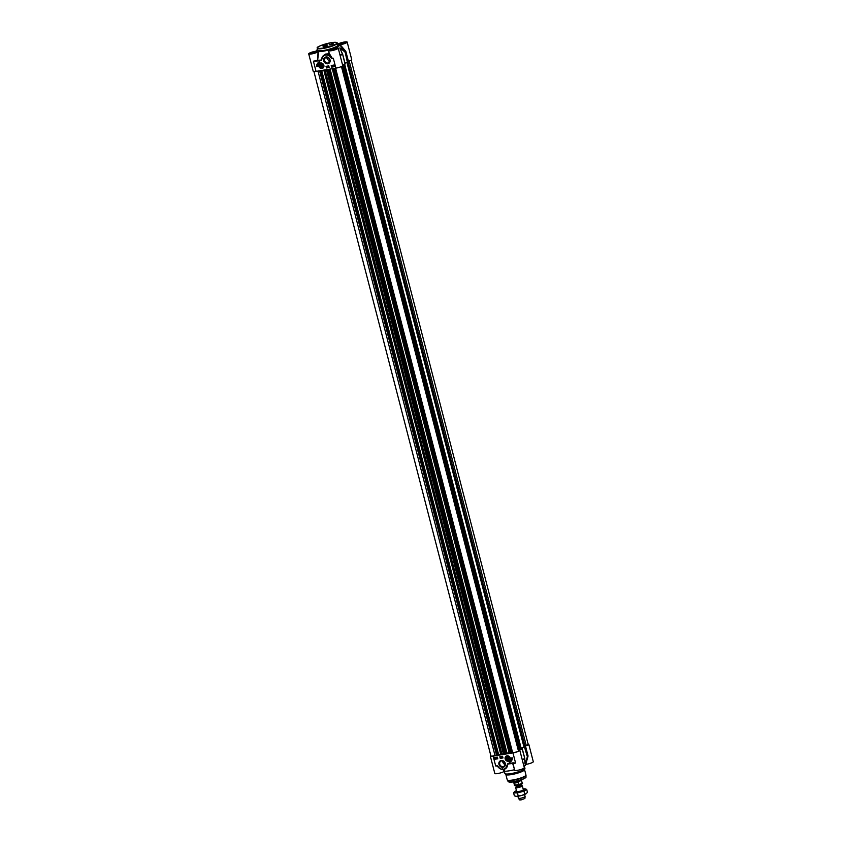 <?xml version="1.0" encoding="UTF-8"?>
<svg xmlns="http://www.w3.org/2000/svg" width="842" height="842" viewBox="0 0 842 842"><rect width="100%" height="100%" fill="white"/><g stroke="black" fill="none" stroke-linecap="round" stroke-linejoin="round"><path stroke-width="1.26" d="M329.506 61.887L326.359 57.382M324.949 46.594L325.686 46.615M325.612 46.352L324.949 46.731M324.833 47.047L323.612 47.015L326.601 45.91L327.622 45.973L326.57 46.594M326.38 45.258L323.096 45.805L325.317 44.847L327.075 44.847L322.812 45.931L327.085 44.826M324.423 45.384L325.759 45.036L324.454 45.521M329.317 44.952L333.2 43.984M330.822 44.573L332.053 44.173L330.822 44.573M326.412 57.372A2.958 2.589 56.2 0 1 327.875 63.003A2.958 2.589 56.2 0 1 326.412 57.372M327.78 63.76A3.579 3.136 -123.8 0 0 329.19 58.203A3.579 3.136 -123.8 0 0 323.717 59.098A3.579 3.136 -123.8 0 0 327.78 63.76M318.044 51.836L317.623 60.55L318.634 51.657L318.044 51.836A5.01 0.895 165.5 0 1 312.729 53.72A5.01 0.895 165.5 0 1 308.709 53.867L313.213 71.296A5.01 0.895 -14.5 0 0 316.055 71.381L335.863 68.139L333.316 58.277L331.759 58.256L330.264 56.193A5.873 5.147 -123.8 0 0 323.77 55.383A5.873 5.147 -123.8 0 0 321.676 59.108L321.36 60.14L313.424 61.182L319.76 60.834L321.402 60.456L321.855 59.266A5.526 4.841 56.2 0 1 324.823 55.267A5.526 4.841 56.2 0 1 329.938 56.519L331.527 58.393L333.316 58.277L332.085 58.119L329.348 53.562M326.022 66.329L328.769 65.876L329.19 67.518L326.454 67.97L326.022 66.329M331.211 65.476L333.948 65.034L334.379 66.676L331.632 67.118L331.211 65.476M316.729 66.476A4.968 4.357 56.2 0 1 318.497 62.455A4.968 4.357 56.2 0 1 319.781 61.898A4.147 3.631 -123.8 0 0 317.634 66.329L316.729 66.476L317.623 66.255M322.002 68.476A2.884 2.526 -123.8 0 0 323.149 63.992A2.884 2.526 -123.8 0 0 318.739 64.718A2.884 2.526 -123.8 0 0 322.002 68.476M322.054 68.297A2.758 2.421 56.2 0 1 320.034 63.266A2.758 2.421 56.2 0 1 322.728 68.076A2.758 2.421 56.2 0 1 322.054 68.297M342.62 65.16A16.23 2.905 -14.5 0 0 345.041 64.066L342.641 54.298M308.709 53.867A5.01 0.895 165.5 0 1 315.729 51.236L316.255 51.067A12.083 2.158 -14.5 0 1 316.255 50.794L316.171 51.12M317.644 49.499A12.083 2.158 -14.5 0 0 316.255 50.794M335.127 48.068L335.042 47.983A12.083 2.158 -14.5 0 0 339.631 44.91L345.515 51.404A16.145 2.894 165.5 0 1 345.178 52.193L347.399 62.392L344.967 63.161M347.399 62.392L347.841 62.192A16.23 2.905 -14.5 0 0 348.178 61.392L348.409 61.277A5.01 0.895 -14.5 0 0 351.703 59.529L347.188 42.1A5.01 0.895 165.5 0 1 340.168 44.721L339.631 44.91M347.841 62.192L345.336 52.478A0.695 0.653 -139 0 0 345.178 52.193L339.979 47.805A13.04 2.337 165.5 0 1 339.842 47.899L342.399 54.056A16.145 2.894 165.5 0 1 340.021 55.13M341.031 48.352L345.336 52.478A16.23 2.905 -14.5 0 0 345.662 51.688L348.178 61.392M340.105 55.456A16.23 2.905 -14.5 0 0 342.536 54.362L339.989 48.194A13.125 2.347 -14.5 0 0 340.136 48.089L341.557 51.867M340.21 49.194L339.989 48.194L340.031 49.025M342.62 54.214L345.041 64.066M315.729 51.236L316.266 51.057M321.77 58.361L321.391 59.982A16.135 2.884 165.5 0 1 317.813 60.277L317.402 60.192A5.01 0.895 165.5 0 1 313.424 61.182L316.055 71.381M328.801 51.741L329.054 53.741L325.57 54.077L323.012 56.014M318.634 51.657A12.083 2.158 -14.5 0 0 328.748 50.004L328.748 50.236M321.676 59.108L323.77 55.383L326.433 54.046L329.338 53.783M329.938 56.519L329.296 53.656M329.033 50.036L329.033 50.036A5.01 0.895 165.5 0 0 328.517 50.625A5.01 0.895 165.5 0 0 333.59 50.236A5.01 0.895 165.5 0 0 338.21 48.12A5.01 0.895 165.5 0 0 335.19 48.057L335.19 48.057M335.863 68.139A5.01 0.895 -14.5 0 0 342.715 65.55L338.21 48.12M345.673 51.141L340.168 44.721M337.263 44.3L337.853 44.131A5.01 0.895 165.5 0 1 343.168 42.237A5.01 0.895 165.5 0 1 347.188 42.1M332.106 58.645L331.527 58.393M319.76 60.834L319.813 60.413A16.44 2.936 -14.5 0 1 317.623 60.55A5.347 0.958 -14.5 0 1 315.96 61.045L315.908 61.466M324.707 47.057L323.496 47.089L326.507 45.857L327.77 45.984L324.707 47.057M330.369 44.879L329.148 44.9L332.158 43.679L333.421 43.795L330.369 44.879M318.56 62.413A4.968 4.357 -123.8 0 0 316.866 66.381M333.516 65.497L333.421 66.181M331.632 67.118L334.358 66.602M331.359 65.455L331.769 67.034M326.454 67.97L329.18 67.455M326.18 66.297L326.591 67.876M326.77 66.855L327.454 67.213M327.612 66.402L327.696 67.455M327.938 66.371L328.275 67.349M333.727 65.655L333.411 66.297L333.937 65.844M331.559 65.76L332.243 65.602L332.106 66.697L331.559 65.76L332.169 65.655L332.106 66.697M332.674 65.623L333.116 66.223L332.495 66.371L332.927 65.802M333.106 66.023L333.864 65.402L333.664 66.455L333.106 66.023L333.79 65.444M333.779 65.35L333.664 66.455M333.337 66.234L333.558 65.55L333.337 66.234M332.537 65.855L332.832 66.581M310.509 53.783A3.242 0.579 165.5 0 1 310.519 53.635A3.242 0.579 165.5 0 1 313.487 52.372A3.242 0.579 165.5 0 1 316.697 52.036A3.242 0.579 165.5 0 1 316.781 52.151A3.452 0.621 -14.5 0 0 316.781 52.12M312.403 53.572L311.329 53.562L312.287 52.92L314.592 52.299L315.939 52.32L315.14 52.857M312.287 52.92L312.456 53.562M314.592 52.299L314.771 52.983M330.264 50.541A3.452 0.621 -14.5 0 1 330.306 50.509A3.242 0.579 165.5 0 1 330.327 50.394A3.242 0.579 165.5 0 1 333.306 49.141A3.242 0.579 165.5 0 1 336.516 48.794A3.242 0.579 165.5 0 1 336.589 48.92M332.222 50.341L331.138 50.32L332.095 49.678L334.4 49.057L335.758 49.078L334.948 49.625M332.095 49.678L332.264 50.331M334.4 49.057L334.579 49.741M339.284 44.489A3.452 0.621 -14.5 0 0 339.252 44.521A3.242 0.579 165.5 0 1 339.315 44.384A3.242 0.579 165.5 0 1 342.284 43.121A3.242 0.579 165.5 0 1 345.494 42.784A3.242 0.579 165.5 0 1 345.578 42.9M341.199 44.321L340.126 44.3L341.084 43.658L343.389 43.037L344.736 43.058L343.925 43.605M341.084 43.658L341.252 44.31M343.389 43.037L343.568 43.721M320.434 64.192A1.758 1.547 -123.8 0 0 320.539 67.118A1.758 1.547 -123.8 0 0 322.907 65.865A1.758 1.547 -123.8 0 0 320.434 64.192M320.402 64.581A1.452 1.274 56.2 0 1 322.591 65.602A1.452 1.274 56.2 0 1 320.886 66.992A1.452 1.274 56.2 0 1 320.402 64.581M320.402 65.813L321.581 64.855L321.907 66.507L320.402 65.813L321.234 65.255L322.065 66.023M321.012 66.592L321.844 66.044M524.534 746.843L521.482 747.949M351.209 60.108L528.166 744.36A3.105 0.558 165.5 0 1 526.218 745.412L524.398 746.18M496.506 754.958L494.991 755.442A3.105 0.558 165.5 0 1 490.918 755.948L313.919 71.559M497.906 754.99L496.601 755.327L319.592 70.802L496.601 755.327M497.927 755L320.907 70.591L497.927 755M500.695 754.064L497.875 754.821M504.884 753.432A12.43 2.221 165.5 0 1 503.779 753.611L500.853 754.653L323.833 70.107M506.337 753.622L329.338 69.212L506.337 753.622L505.021 753.958L328.001 69.433L505.021 753.958M509.105 752.695L506.295 753.443M341.442 66.539L518.419 750.885A3.105 0.558 165.5 0 1 516.02 752.074A3.105 0.558 165.5 0 1 512.599 752.569L509.263 753.285L332.243 68.739L509.263 753.285M341.547 66.486L518.283 750.348M520.503 749.064L518.24 749.58M520.535 749.191L343.525 64.771L520.535 749.191L521.366 749.033L344.662 64.255M515.662 787.596L516.662 791.48A3.452 0.621 -14.5 0 0 516.883 791.617A3.452 0.621 -14.5 0 0 520.156 791.206A3.452 0.621 -14.5 0 0 523.229 789.975A3.452 0.621 -14.5 0 0 523.345 789.743L522.345 785.87A3.452 0.621 165.5 0 1 517.62 787.659A3.452 0.621 165.5 0 1 515.662 787.596A3.452 0.621 165.5 0 1 515.778 787.365L521.514 785.575M516.451 790.649A5.873 1.052 -14.5 0 0 514.82 791.459A5.873 1.052 -14.5 0 0 514.525 791.68A5.873 1.052 -14.5 0 0 515.378 792.396A5.873 1.052 -14.5 0 0 520.556 791.543A5.873 1.052 -14.5 0 0 525.187 789.764A5.873 1.052 -14.5 0 0 525.313 788.891A5.873 1.052 -14.5 0 0 524.629 788.817A5.873 1.052 -14.5 0 0 523.135 788.922M524.629 788.817L526.671 789.354L523.956 791.175L517.42 792.922L513.599 792.859L514.357 795.806L516.399 796.343L521.577 795.49L526.503 793.48A5.873 1.052 165.5 0 1 526.503 793.48A5.873 1.052 165.5 0 1 526.208 793.711A5.873 1.052 165.5 0 1 521.577 795.49A5.873 1.052 165.5 0 1 516.399 796.343A5.873 1.052 165.5 0 1 515.714 796.269A5.873 1.052 165.5 0 1 515.641 796.248M513.599 792.859L514.82 791.459M526.208 793.711L527.439 792.301L526.671 789.354M515.714 796.269L516.399 796.343M517.42 792.922L518.188 795.869M523.956 791.175L524.724 794.122M505.063 763.926A2.421 2.116 56.2 0 1 503.232 761.179M502.737 761A2.958 2.589 -123.8 0 0 505.053 764.441M521.63 748.538L522.135 748.812A16.23 2.905 165.5 0 1 519.535 749.969L519.44 750.075A5.01 0.895 165.5 0 1 519.809 750.296A5.01 0.895 165.5 0 1 512.957 752.885L493.138 756.127A5.01 0.895 165.5 0 1 490.297 756.032A5.01 0.895 165.5 0 1 490.791 755.463M490.297 756.032L494.812 773.472A5.01 0.895 -14.5 0 0 498.832 773.324A5.01 0.895 -14.5 0 0 504.147 771.44L504.737 771.261L503.569 769.441M502.485 768.809L504.147 771.44M493.138 756.127L495.696 765.988L497.085 766.041L500.085 768.725M499.074 767.746L499.022 767.893A5.873 5.147 -123.8 0 0 505.516 768.693A5.873 5.147 -123.8 0 0 507.61 764.968L507.768 764.041L515.588 763.084L513.094 762.799L507.61 763.82L507.158 764.999A5.526 4.841 56.2 0 1 504.19 768.999A5.526 4.841 56.2 0 1 499.074 767.746L497.485 765.883L495.696 765.988L497.327 765.946L498.99 767.872M501.232 760.505A3.579 3.136 -123.8 0 0 499.822 766.062A3.579 3.136 -123.8 0 0 505.295 765.168A3.579 3.136 -123.8 0 0 501.232 760.505M512.283 757.8A4.968 4.357 56.2 0 1 510.515 761.81A4.968 4.357 56.2 0 1 509.221 762.368A4.147 3.631 -123.8 0 0 511.368 757.947L512.283 757.8M507 755.8A2.884 2.526 -123.8 0 0 505.863 760.273A2.884 2.526 -123.8 0 0 510.273 759.558A2.884 2.526 -123.8 0 0 507 755.8M497.801 758.789L495.064 759.242L494.633 757.6L497.38 757.147L497.801 758.789M502.979 757.947L500.243 758.389L499.811 756.747L502.558 756.295L502.979 757.947M510.326 758.61A2.758 2.421 56.2 0 1 505.789 759.831A2.758 2.421 56.2 0 1 507.116 755.853A2.758 2.421 56.2 0 1 510.326 758.61M506.105 758.463A1.758 1.547 -123.8 0 0 508.621 760.052A1.758 1.547 -123.8 0 0 508.41 757.116A1.758 1.547 -123.8 0 0 506.105 758.463M507.379 756.969A1.61 1.41 -123.8 0 0 507.979 760.052A1.61 1.41 -123.8 0 0 509.221 758.368A1.61 1.41 -123.8 0 0 507.379 756.969M507.358 757.158A1.452 1.274 56.2 0 1 509 759.052A1.452 1.274 56.2 0 1 506.779 759.41A1.452 1.274 56.2 0 1 507.358 757.158M506.831 758.189L508.347 757.947L507.958 759.495L506.831 758.189L507.631 757.653M521.598 748.043L524.492 747.138L527.45 756.958A16.145 2.894 -14.5 0 0 527.766 756.4A16.145 2.894 -14.5 0 0 527.776 756.169L527.776 755.842A16.23 2.905 165.5 0 1 527.439 756.632L524.492 747.138M528.081 744.012A5.01 0.895 165.5 0 1 528.787 744.275A5.01 0.895 165.5 0 1 525.492 746.012L525.261 746.138A16.23 2.905 165.5 0 1 524.934 746.928M524.356 766.073L524.934 768.283A10.357 1.852 165.5 0 1 524.924 768.483L524.545 769.788A9.672 1.726 165.5 0 1 511.326 774.608A9.672 1.726 165.5 0 1 505.937 774.598L504.979 773.64A10.357 1.852 165.5 0 1 504.874 773.472L504.326 771.356M524.924 768.483A10.357 1.852 165.5 0 1 510.757 773.651A10.357 1.852 165.5 0 1 504.979 773.64M503.095 766.567A2.958 2.589 56.2 0 1 501.632 760.926A2.958 2.589 56.2 0 1 503.095 766.567M527.787 755.895L525.745 764.768A12.083 2.158 165.5 0 1 523.945 766.304M522.293 759.894A16.145 2.894 -14.5 0 0 524.661 758.821L525.04 764.01A13.04 2.337 -14.5 0 0 525.187 763.904L527.45 756.958A0.695 0.653 -139 0 0 527.439 756.632L525.176 763.589A13.125 2.347 165.5 0 1 525.029 763.694L524.766 758.432M522.135 748.812L524.798 758.558A0.695 0.695 0 0 0 524.777 758.4L524.64 758.516A16.23 2.905 165.5 0 1 522.208 759.61M525.04 764.01A0.695 0.6 56.8 0 0 525.029 763.694L524.861 763.02M524.829 760.568L525.766 762.652M525.734 764.515L528.018 756.211M519.809 750.296L524.313 767.725A5.01 0.895 -14.5 0 1 519.693 769.841A5.01 0.895 -14.5 0 1 514.62 770.23L512.957 763.168A5.01 0.895 -14.5 0 0 515.588 763.084L512.957 752.885M512.599 763.168L514.136 768.357M505.432 768.757L507.831 764.136A16.135 2.884 -14.5 0 0 511.357 763.368M514.483 769.704A12.083 2.158 165.5 0 1 504.737 771.261M526.271 764.326A5.01 0.895 -14.5 0 0 533.291 761.705L528.787 744.275M496.906 765.62L497.485 765.883M507.158 764.999L505.516 768.693C503.327 769.956 501.148 769.693 498.98 767.915L498.138 767.094M513.631 763.02L512.757 762.947M513.262 763.052L509.252 763.431M509.631 762.21A4.968 4.357 -123.8 0 0 510.589 761.768M511.526 757.916A4.147 3.631 56.2 0 1 510.084 761.936M495.812 758.011L495.538 758.537L495.98 758.147M494.791 757.568L495.201 759.147L497.79 758.726M499.969 756.726L500.38 758.305L502.969 757.874M501.664 756.979L502.316 757.305M502.19 757.063L502.127 757.684M501.422 756.737L501.506 757.789M500.853 756.853L501.179 757.832M495.559 757.789L495.475 758.484M497.127 757.537L497.559 758.442L496.959 758.537L497.043 757.589M496.791 757.832L497.454 757.663L497.559 758.442M496.191 758.389L496.296 757.611L496.78 758.263L496.191 758.389L496.748 758.232M496.085 757.916L496.706 757.768L496.559 758.621M495.833 757.653L495.801 758.705L496.106 758.116L495.338 758.842L495.149 758.316L495.906 757.705L495.717 758.758M495.149 758.316L495.843 757.737M495.78 757.958L495.559 758.642L495.78 757.958M495.706 757.905L495.391 758.537L495.706 757.905M507.663 757.674L508.589 758.863M507.073 759.137L507.905 758.589M521.503 785.502L516.22 786.86L515.914 785.691L521.177 784.344L522.124 785.723A3.452 0.621 165.5 0 1 522.345 785.87M514.567 783.081L518.156 782.492L518.683 784.534L515.093 785.112L514.567 783.081L518.156 782.492M521.419 780.071A4.01 0.716 165.5 0 1 521.409 780.145A4.01 0.716 165.5 0 1 515.935 782.144A4.01 0.716 165.5 0 1 513.704 782.144A4.01 0.716 165.5 0 1 513.662 782.071M521.482 779.755L521.493 779.808A4.147 0.737 165.5 0 1 521.493 779.881A4.147 0.737 165.5 0 1 515.82 781.955A4.147 0.737 165.5 0 1 513.515 781.955A4.147 0.737 165.5 0 1 513.473 781.881L513.452 781.829M524.577 794.511L525.092 796.49A3.452 0.621 165.5 0 1 525.092 796.532A3.452 0.621 165.5 0 1 520.367 798.279A3.452 0.621 165.5 0 1 518.419 798.258A3.452 0.621 165.5 0 1 518.409 798.216L517.893 796.237M525.092 796.532L524.892 798.5L521.114 799.9L519.556 799.879L518.419 798.258M340.231 49.141L339.989 48.194A0.695 0.6 56.8 0 0 339.842 47.899M339.979 47.805A0.695 0.61 -124.4 0 1 340.136 48.089L340.6 49.889M348.409 61.277L345.894 51.572M311.993 53.656A3.905 0.695 -14.5 0 0 317.318 51.594A3.905 0.695 -14.5 0 0 311.351 52.572A3.905 0.695 -14.5 0 0 311.993 53.656M310.193 53.783A3.557 0.631 165.5 0 1 315.066 51.983A3.557 0.631 165.5 0 1 317.055 52.004M340.778 44.394A3.905 0.695 -14.5 0 0 346.104 42.342A3.905 0.695 -14.5 0 0 340.147 43.321A3.905 0.695 -14.5 0 0 340.778 44.394M338.989 44.521A3.557 0.631 165.5 0 1 343.852 42.732A3.557 0.631 165.5 0 1 345.852 42.753M331.801 50.415A3.905 0.695 -14.5 0 0 337.126 48.362A3.905 0.695 -14.5 0 0 331.159 49.331A3.905 0.695 -14.5 0 0 331.801 50.415M330.001 50.541A3.557 0.631 165.5 0 1 334.874 48.741A3.557 0.631 165.5 0 1 336.863 48.762M337.379 43.089L337.895 45.058A10.357 1.852 165.5 0 1 323.717 50.425A10.357 1.852 165.5 0 1 317.834 50.246L317.329 48.268A10.357 1.852 -14.5 0 0 323.212 48.457A10.357 1.852 -14.5 0 0 337.379 43.089C337.021 42.226 335 42.079 331.306 42.658C320.697 45.247 316.034 47.12 317.329 48.268M317.802 50.11A10.704 1.916 -14.5 0 0 323.665 50.846A10.704 1.916 -14.5 0 0 334.811 47.752A10.704 1.916 -14.5 0 0 337.853 44.921M323.265 48.036A10.009 1.789 165.5 0 1 318.434 46.794A10.009 1.789 165.5 0 1 331.274 42.668A10.009 1.789 165.5 0 1 336.105 43.91A10.009 1.789 165.5 0 1 323.265 48.036M320.055 63.497A2.558 2.242 -123.8 0 0 322.539 67.949A2.558 2.242 -123.8 0 0 320.055 63.497M346.946 62.54L524.008 747.191M347.178 62.466L524.24 747.107M524.577 746.865L347.546 62.34L524.545 746.896M347.683 62.287L524.534 746.149M347.82 62.213L524.682 746.086M347.862 62.171L524.692 745.938M348.041 61.919L524.913 745.833M349.219 61.003L526.218 745.412M317.992 71.065L494.991 755.442M319.76 70.781L496.801 755.337M320.476 70.654L497.517 755.221M320.665 70.633L497.696 755.158M321.507 70.486L498.401 754.474M321.697 70.465L498.58 754.411M323.886 70.096L500.927 754.664M324.602 69.981L501.643 754.548M325.033 69.918L502.053 754.421M326.433 69.686L503.348 753.737M326.885 69.612L503.779 753.611M328.17 69.402L505.211 753.958M328.885 69.286L505.926 753.843M329.075 69.254L506.105 753.79M329.917 69.118L506.81 753.095M330.106 69.086L506.989 753.043M332.306 68.728L509.336 753.285M333.011 68.612L510.052 753.169M333.443 68.539L510.473 753.043M334.463 68.37L511.41 752.548M335.063 68.276L511.999 752.411M335.6 68.191L512.599 752.569M341.536 66.497L518.377 750.306M342.526 65.897L519.23 749.159M342.683 65.729L519.419 749.117M343.778 64.666L520.809 749.18M344.304 64.424L521.366 749.033M505.379 758.421A2.558 2.242 -123.8 0 0 510.052 758.663A2.558 2.242 -123.8 0 0 505.379 758.421M525.671 777.482A8.883 1.589 165.5 0 1 513.557 781.808A8.883 1.589 165.5 0 1 508.694 781.871M508.158 781.565C510.883 783.944 527.208 778.366 525.987 776.956A9.22 1.652 165.5 0 1 513.357 781.65A9.22 1.652 165.5 0 1 508.158 781.565L507.231 779.829A9.672 1.726 165.5 0 0 512.725 780.008A9.672 1.726 165.5 0 0 525.955 774.987L526.008 775.429A9.62 1.726 165.5 0 1 512.831 780.334A9.62 1.726 165.5 0 1 507.4 780.239M525.261 746.138L527.776 755.842M524.85 762.357L525.176 763.589A0.695 0.61 -124.4 0 1 525.187 763.904M522.261 748.696L524.777 758.4L522.229 748.738M527.997 755.716L525.492 746.012M510.042 770.683A10.357 1.852 -14.5 0 0 514.494 769.735M517.504 785.491A3.179 0.568 -14.5 0 0 520.914 784.439A3.179 0.568 -14.5 0 0 521.04 783.723M515.093 785.112A4.01 0.716 165.5 0 1 514.388 784.902L513.673 782.113M521.43 780.102L522.145 782.892A4.01 0.716 165.5 0 1 518.683 784.534M345.178 63.95L342.662 54.246A0.695 0.695 0 0 0 342.62 54.12L340.01 48.583M329.359 53.888L328.517 50.625M317.076 52.046L310.193 53.825M345.873 42.795L338.989 44.573M336.895 48.804L330.001 50.594M319.844 63.371C318.213 66.486 319.171 68.055 322.718 68.086L322.918 67.97M323.812 70.118L500.853 754.653M341.578 66.465L518.419 750.275M509.336 760.779C505.684 761.01 504.663 759.484 506.263 756.19M525.987 776.956L526.008 775.429M505.863 774.524L507.231 779.829M524.577 769.683L525.955 774.987M522.145 782.892C523.492 783.428 521.819 784.323 517.104 785.575C515.115 785.849 514.209 785.628 514.388 784.902"/></g></svg>
